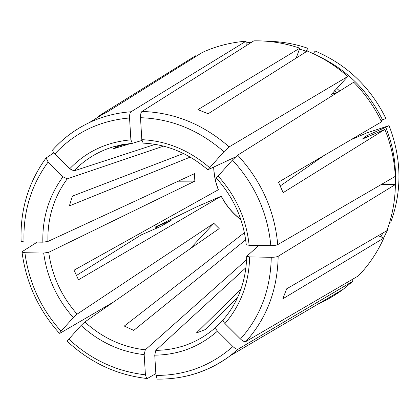 <?xml version="1.0" encoding="UTF-8"?>
<svg xmlns="http://www.w3.org/2000/svg" width="420" height="420" viewBox="0 0 420 420"><rect width="100%" height="100%" fill="white"/><g stroke="black" fill="none" stroke-linecap="round" stroke-linejoin="round"><path stroke-width="0.63" d="M157.232 379.087L155.962 375.412L154.744 355.163L155.825 350.348C165.139 350.275 174.2 348.852 183.01 346.08C195.227 342.185 206.167 335.906 215.833 327.248L223.865 318.99M245.978 267.635L155.825 350.348M245.863 341.555C266.716 318.376 277.489 289.947 278.182 256.258L395.399 184.532C395.162 200.613 392.301 216.006 386.825 230.716L286.666 288.829L282.818 298.814L383.833 238.051C377.454 252.299 368.975 264.91 358.391 275.867L245.863 341.555C244.571 341.98 242.776 341.129 240.471 338.998L224.952 323.531C223.424 321.856 222.852 320.586 223.241 319.709L223.277 319.673M195.783 56.532L195.463 55.823L98.044 116.477L98.291 117.017M130.988 143.441L112.781 148.958L121.564 144.784M98.044 116.477L107.179 112.014L202.309 52.442C216.059 46.174 230.633 42.425 246.031 41.197L131.05 111.752C129.959 112.723 129.455 114.797 129.544 117.968L130.893 139.855L132.379 143.32L141.902 140.459M277.746 244.629C274.622 210.588 261.266 180.773 237.673 155.174L353.735 82.205C365.216 93.833 374.493 107.042 381.56 121.832L278.476 182.175L283.154 192.649L384.899 129.412C391.025 144.596 394.48 160.251 395.257 176.379L277.746 244.629C276.318 245.285 274.008 245.621 270.816 245.637L249.144 245.306L246.272 244.75M190.244 157.096L69.368 205.895L72.419 196.124L183.477 153.478M237.673 155.174L232.444 160.041L216.31 178.038M336.116 93.282L335.654 92.867L334.068 94.568M218.39 189.719L74.062 270.175L78.472 279.804L221.198 196.219L197.232 206.593L155.536 226.916L156.272 228.407M235.531 156.938L207.884 169.79L223.907 151.715L229.163 146.879L347.755 76.514C335.596 65.646 322.124 57.157 307.325 51.041L208.147 113.741L197.909 109.641L299.77 48.184C284.692 43.045 269.388 40.593 253.859 40.835L141.971 111.463C140.91 112.439 140.422 114.518 140.501 117.705L141.818 139.666L143.178 143.126M245.663 239.825L133.733 330.388L124.289 326.067L244.414 232.649M155.153 144.365L73.988 170.888L69.715 168.772L54.841 153.946C53.193 152.208 52.505 150.843 52.778 149.851L53.104 149.457C63.373 138.159 75.469 129.192 89.397 122.567L103.987 113.468M240.975 289.175L196.303 333.034L205.7 329.406L237.599 297.496M37.249 242.104L22.239 251.585L22.082 252.215L24.901 252.714L43.685 253.066L48.725 252.31C51.933 275.667 61.394 296.273 77.107 314.139L213.853 223.335L219.198 228.606L84.83 321.972C102.407 337.916 122.556 347.204 145.283 349.839L246.629 259.728M178.169 181.198L194.838 181.13L48.725 252.31M21.179 241.421L24.019 241.904L42.84 242.188L47.891 241.463L194.455 173.665L194.838 181.13M155.852 373.595L147.452 378.473L146.653 378.441L145.42 374.819L144.17 354.637L145.283 349.839M318.607 303.723C327.322 299.838 335.538 295.003 343.256 289.228L352.879 281.237L238.324 349.057C237.017 349.503 235.216 348.668 232.916 346.542L217.476 331.118C215.917 329.406 215.371 328.115 215.833 327.248M278.182 256.258C276.764 256.946 274.459 257.292 271.268 257.303L249.638 256.898L246.75 256.279L258.815 245.453M395.399 184.532L381.15 184.574M156.849 228.155L156.203 226.837L169.806 220.936L171.087 220.495L161.059 226.212L140.973 235.032L76.377 275.531M195.463 55.823L180.637 65.053M53.855 152.828L46.079 157.999L48.148 161.999L62.953 176.788L67.232 178.868C53.87 197.143 47.429 218.006 47.891 241.463M395.367 184.532C396.401 164.929 393.204 145.845 385.781 127.286L389.046 125.643L366.713 132.941L351.094 139.666M385.781 127.286L366.991 135.555L362.523 138.973M362.502 139.01L384.899 129.412M335.654 92.867L331.27 94.437M163.543 146.123L67.232 178.868M324.529 155.216L280.266 185.929M113.558 302.012L59.861 333.328L59.425 333.27L61.01 331.191L73.332 317.615L77.107 314.139M189.987 248.903L213.853 223.335M378.194 235.725L383.833 238.051M387.382 229.189L387.933 229.21L383.639 237.972M67.069 341.077L81.07 325.469L84.83 321.972M296.179 58.086L299.77 48.184M352.879 281.237L351.503 279.893M380.914 236.843L382.851 233.021M381.003 120.677L382.568 119.994C368.245 90.93 346.71 69.578 317.956 55.949M299.444 49.093L305.933 51.13L305.56 52.159M246.236 45.644L246.031 41.197M156.203 226.837L155.536 226.916M389.713 222.107L390.81 222.159C402.239 190.433 401.651 158.261 389.046 125.643M382.568 119.994L385.849 118.382C370.309 86.961 346.747 64.517 315.163 51.035L313.352 53.692M305.933 51.13L307.907 48.3C294.567 43.754 281.001 41.417 267.215 41.291M251.853 42.1L246.099 42.898M307.907 48.3L307.876 51.266M347.755 76.514L331.317 94.479M184.254 376.567C201.159 373.018 216.589 366.004 230.538 355.53L238.324 349.057M155.962 375.412C185.157 375.538 210.809 365.915 232.916 346.542M224.952 323.531C240.797 305.167 249.029 282.959 249.638 256.898M249.144 245.306C246.372 218.999 235.972 195.857 217.948 175.875M229.163 146.879C203.128 124.199 174.064 112.397 141.971 111.463M209.496 167.596C189.284 150.171 166.724 140.863 141.818 139.666M131.05 111.752C116.282 112.854 102.396 116.456 89.397 122.567C75.332 129.286 63.126 138.369 52.784 149.825M130.893 139.855C106.507 142.034 86.111 151.672 69.715 168.772M132.347 143.315L113.164 146.858C97.902 151.52 84.845 159.532 73.988 170.888M62.953 176.788C48.993 195.883 42.289 217.681 42.84 242.188M367.531 136.93L366.991 135.555M337.034 92.705L334.625 90.599M218.305 189.787C215.486 182.511 213.943 174.993 213.675 167.228M240.917 219.728C232.596 213.376 226.023 205.543 221.198 196.219M43.685 253.066C47.014 277.457 56.894 298.972 73.332 317.615M81.07 325.469C99.393 342.163 120.43 351.887 144.17 354.637M154.744 355.163C178.584 354.895 199.49 346.883 217.476 331.118M370.356 135.707L369.773 134.227M339.722 91.014L336.704 88.368M24.901 252.714C28.828 282.45 40.861 308.611 61.01 331.191M240.471 338.998C260.337 316.743 270.601 289.511 271.268 257.303M270.816 245.637C267.74 213.092 254.951 184.559 232.444 160.041M223.907 151.715C199.001 130.048 171.197 118.708 140.501 117.705M129.544 117.968C99.498 120.645 74.603 132.636 54.841 153.946M48.148 161.999C31.043 185.367 23.006 212 24.019 241.904M68.686 339.008C90.825 359.567 116.403 371.506 145.42 374.819M157.259 379.113C184.259 379.459 208.688 371.595 230.538 355.53L343.256 289.228M223.241 319.715C238.208 302.342 246.041 281.185 246.724 256.247M246.246 244.787C243.579 219.524 233.583 197.274 216.258 178.033M207.89 169.838C188.412 153.163 166.834 144.26 143.157 143.136M132.395 143.32L122.63 144.58L113.164 146.858M22.045 252.263C26.129 282.97 38.572 309.976 59.367 333.27M213.775 167.186C214.042 174.941 215.591 182.459 218.411 189.735M221.282 196.119C226.076 205.396 232.601 213.208 240.859 219.544M46.048 158.009C28.266 182.49 19.966 210.284 21.137 241.385M146.617 378.467C116.461 374.929 89.943 362.481 67.069 341.135"/></g></svg>
